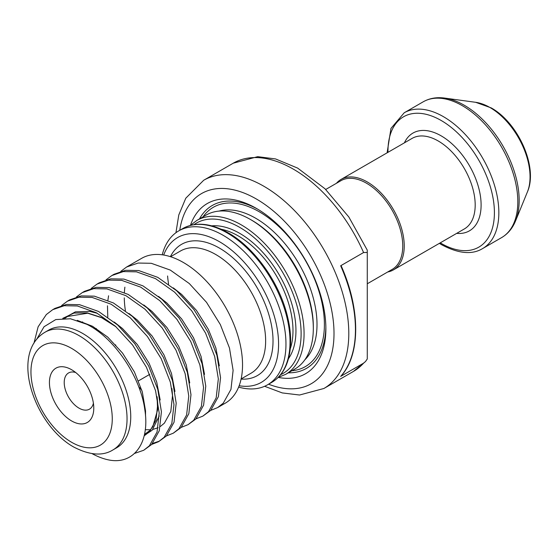 <?xml version="1.0" encoding="UTF-8"?>
<svg xmlns="http://www.w3.org/2000/svg" width="558" height="558" viewBox="0 0 558 558"><rect width="100%" height="100%" fill="white"/><g stroke="black" fill="none" stroke-linecap="round" stroke-linejoin="round"><path stroke-width="0.84" d="M71.605 420.941A31.36 18.107 60 0 1 49.432 382.53A31.36 18.107 60 0 1 71.605 369.724L71.605 369.724A31.36 18.107 60 0 1 93.779 408.135A31.36 18.107 60 0 1 71.605 420.941M75.679 372.514A20.904 12.074 -120 0 0 68.543 372.96A20.904 12.074 -120 0 0 65.342 389.714A20.904 12.074 -120 0 0 78.999 408.135A20.904 12.074 -120 0 0 89.454 409.167A20.904 12.074 -120 0 0 93.402 403.211M239.152 385.738A83.63 48.281 -120 0 0 277.724 332.08A83.63 48.281 -120 0 0 219.44 241.698A83.63 48.281 -120 0 0 163.689 255.027M162.245 254.811A88.855 51.301 60 0 1 178.706 230.9A88.855 51.301 60 0 1 223.137 235.302A88.855 51.301 60 0 1 281.183 313.596A88.855 51.301 60 0 1 267.561 384.797A88.855 51.301 60 0 1 238.622 387.099M175.937 232.714L178.783 214.983L185.772 198.223L203.684 180.269A120.214 69.408 60 0 1 263.788 186.219A120.214 69.408 60 0 1 342.326 292.155A120.214 69.408 60 0 1 323.898 388.487L353.465 371.412A120.214 69.408 -120 0 0 363.579 363.16L340.666 376.392A120.214 69.408 -120 0 0 340.666 265.761L363.579 252.537A120.214 69.408 -120 0 0 293.355 169.151A120.214 69.408 -120 0 0 233.251 163.194L257.712 156.665L275.568 158.939L297.686 168.125L324.972 188.75L348.82 216.978L367.276 250.151L367.276 252.439M325.719 189.476L340.924 180.701A51.224 29.574 60 0 1 366.536 183.233A51.224 29.574 60 0 1 399.995 228.375A51.224 29.574 60 0 1 392.141 269.416L367.276 283.778M336.46 183.275A52.264 30.174 60 0 1 341.14 179.369A52.264 30.174 60 0 1 367.276 181.957A52.264 30.174 60 0 1 401.418 228.013A52.264 30.174 60 0 1 393.404 269.898A52.264 30.174 60 0 1 387.684 271.99M82.696 333.454A67.95 39.227 60 0 1 127.084 393.327A67.95 39.227 60 0 1 116.664 447.774L112.974 449.908A67.95 39.227 60 0 0 123.388 395.462A67.95 39.227 60 0 0 78.999 335.588A67.95 39.227 60 0 0 45.024 332.219L48.72 330.085A67.95 39.227 60 0 1 82.696 333.454M105.985 279.907L111.837 275.54L123.374 271.572L136.487 271.83L155.501 278.616L174.514 292.078L191.736 310.869L205.56 333.098L214.697 356.555L218.331 378.903L216.176 397.903L208.518 411.665L202.854 416.122L196.039 418.821M120.765 271.369L126.624 267.003L141.593 258.361A83.63 48.281 60 0 1 183.401 262.504A83.63 48.281 60 0 1 238.036 336.202A83.63 48.281 60 0 1 225.216 403.211L217.634 407.584L210.736 410.381M126.624 267.003L138.154 263.041L151.274 263.299L170.288 270.079L189.295 283.548L206.523 302.331L220.34 324.568L229.477 348.025L233.111 370.366L230.956 389.372L223.298 403.127L217.634 407.584M111.837 275.54L114.055 274.264L125.592 270.295L138.705 270.553L157.719 277.333L176.733 290.802L193.954 309.585L207.778 331.822L216.916 355.279L220.549 377.62L218.394 396.626L210.736 410.381L202.854 416.122M36.472 339.613L44.054 326.73L55.758 319.574L70.461 318.764L86.811 324.289C114.578 337.897 140.609 377.208 144.836 409.83C150.109 442.961 133.662 465.079 108.671 459.925A83.63 48.281 60 0 1 92.098 453.654M33.947 343.233L38.118 326.807L46.314 314.559L52.703 309.683L64.24 305.714L77.353 305.972L96.367 312.752L115.38 326.221L132.602 345.011L146.426 367.241L155.563 390.698L159.197 413.046L157.042 432.045L149.384 445.807L143.72 450.264L134.534 453.424M52.703 309.683L54.921 308.4L66.458 304.431L79.571 304.696L98.585 311.476L117.599 324.937L134.82 343.728L148.644 365.964L157.781 389.421L161.415 411.762L159.26 430.762L151.602 444.524L143.72 450.264M61.631 305.512L67.49 301.146L79.02 297.177L92.14 297.435L111.154 304.222L130.16 317.683L147.389 336.474L161.206 358.703L170.35 382.16L173.977 404.508L171.829 423.508L164.164 437.27L158.5 441.727L151.692 444.426M67.483 301.146L69.701 299.869L81.238 295.9L94.358 296.159L113.372 302.938L132.379 316.407L149.607 335.191L163.424 357.427L172.561 380.884L176.195 403.225L174.04 422.232L166.382 435.986L158.507 441.727M159.595 441.057L152.599 443.429M76.418 296.975L82.27 292.608L93.807 288.646L106.92 288.904L125.934 295.684L144.947 309.153L162.169 327.937L175.993 350.173L185.13 373.63L188.764 395.971L186.609 414.978L178.951 428.732L173.287 433.189L166.472 435.889M82.27 292.615L84.488 291.332L96.025 287.363L109.138 287.621L128.152 294.401L147.166 307.87L164.387 326.66L178.211 348.889L187.349 372.346L190.982 394.694L188.827 413.694L181.169 427.456L173.287 433.189M91.198 288.437L97.057 284.078L108.587 280.109L121.707 280.367L140.721 287.147L159.727 300.616L176.956 319.406L190.773 341.636L199.917 365.092L203.544 387.44L201.389 406.44L193.731 420.202L188.067 424.659L181.259 427.358M97.05 284.078L99.268 282.794L110.805 278.826L123.925 279.091L142.939 285.87L161.946 299.332L179.174 318.123L192.991 340.359L202.129 363.816L205.762 386.157L203.607 405.157L195.949 418.918L188.074 424.659M251.965 220.361L250.486 219.51A88.855 51.301 60 0 1 313.317 328.334A88.855 51.301 60 0 1 294.91 369.005L285.675 374.341A88.855 51.301 60 0 0 299.29 303.14A88.855 51.301 60 0 0 241.244 224.846A88.855 51.301 60 0 0 196.821 220.445L206.055 215.109A88.855 51.301 60 0 1 250.486 219.51L251.965 220.361A86.762 50.094 60 0 1 313.317 326.625L313.317 328.334M190.452 225.299A98.264 56.735 60 0 1 256.401 208.413L256.401 208.413A98.264 56.735 60 0 1 325.879 328.76A98.264 56.735 60 0 1 278.282 377.424M199.464 218.91A94.079 54.314 60 0 1 257.894 209.292M363.579 363.16L365.497 361.535L367.276 358.975L367.276 252.453L363.579 252.537M325.865 327.023A94.079 54.314 60 0 1 288.319 372.814M125.411 310.673A83.63 48.281 60 0 1 124.281 297.853M124.378 292.525A83.63 48.281 60 0 1 124.887 287.147M107.771 317.132L107.478 305.777M107.896 300.295L108.566 295.782M367.276 252.453L367.276 250.151M340.666 265.761L341.266 266.047C360.621 309.488 360.517 355.153 340.854 376.231L340.666 376.392M290.244 348.841A77.353 44.661 -120 0 0 238.287 235.936A77.353 44.661 -120 0 0 221.191 229.233M211.726 225.851A79.445 45.868 60 0 1 239.766 233.377A79.445 45.868 60 0 1 288.444 358.731M280.625 374.683A86.762 50.094 -120 0 0 297.086 306.091A86.762 50.094 -120 0 0 239.766 227.406A86.762 50.094 -120 0 0 194.003 224.644M182.773 228.55C195.649 221.603 210.805 223.033 228.243 232.846C253.946 247.299 278.421 281.225 286.868 313.994C291.297 330.887 291.827 345.8 288.437 358.738C285.417 369.717 279.809 377.62 271.627 382.453A88.855 51.301 -120 0 0 285.25 311.252A88.855 51.301 -120 0 0 227.204 232.951A88.855 51.301 -120 0 0 182.773 228.55L178.706 230.9M268.607 384.197A109.759 63.368 -120 0 0 333.768 326.242A109.759 63.368 -120 0 0 256.401 199.025A109.759 63.368 -120 0 0 179.753 230.294M71.605 442.278A57.495 33.194 -120 0 0 112.263 418.807A57.495 33.194 -120 0 0 71.605 348.387A57.495 33.194 -120 0 0 30.955 371.858A57.495 33.194 -120 0 0 71.605 442.278M241.126 378.938L251.023 373.225A70.559 40.741 -120 0 0 261.841 316.679A70.559 40.741 -120 0 0 215.744 254.504A70.559 40.741 -120 0 0 180.464 251.009L170.567 256.722M170.42 256.673A75.79 43.754 60 0 1 219.44 248.101A75.79 43.754 60 0 1 271.872 327.476A75.79 43.754 60 0 1 241.091 379.084M393.404 269.898L464.368 228.926A52.264 30.174 -120 0 0 472.375 187.042A52.264 30.174 -120 0 0 438.232 140.986A52.264 30.174 -120 0 0 412.097 138.398L341.14 179.369M404.397 142.848A56.449 32.587 60 0 1 441.19 135.866A56.449 32.587 60 0 1 480.319 195.433A56.449 32.587 60 0 1 456.66 233.377M440.248 242.856A75.267 43.454 -120 0 0 441.19 243.407A75.267 43.454 -120 0 0 494.409 212.682A75.267 43.454 -120 0 0 441.19 120.5A75.267 43.454 -120 0 0 387.977 152.327M443.408 116.664A78.399 45.268 60 0 1 494.625 185.751A78.399 45.268 60 0 1 482.607 248.575L501.572 237.624A78.399 45.268 -120 0 0 513.59 174.8A78.399 45.268 -120 0 0 462.373 105.713A78.399 45.268 -120 0 0 423.173 101.828L404.208 112.779A78.399 45.268 60 0 1 443.408 116.664M475.674 102.309L491.2 107.896C518.18 122.753 538.351 167.295 527.408 191.917A56.672 32.72 -120 0 0 489.973 107.513A56.672 32.72 -120 0 0 475.674 102.309L444.621 98.075A77.702 44.863 60 0 1 464.221 105.218A77.702 44.863 60 0 1 515.55 220.926C512.502 228.361 507.85 233.928 501.572 237.624M219.015 211.098A86.762 50.094 60 0 1 255.662 218.227A86.762 50.094 60 0 1 310.485 288.932A86.762 50.094 60 0 1 304.863 359.791M203.021 216.86A91.993 53.108 60 0 1 259.351 211.824A91.993 53.108 60 0 1 322.182 303.775A91.993 53.108 60 0 1 291.876 370.763M168.579 284.189A86.762 50.094 60 0 1 167.595 275.987M62.761 318.36L73.928 313.073L87.25 312.864L101.333 317.46L115.659 326.472M157.147 397.087L157.754 403.873L156.024 420.028L149.593 431.711L144.166 435.84M171.927 388.556L172.534 395.336L170.804 411.49L164.373 423.173L160.32 426.507M158.116 427.721L152.885 429.423M150.527 429.758L145.268 429.716M77.234 320.348L92.537 326.277L107.701 337.081L122.509 353.054L134.415 371.963L142.318 391.918L145.533 410.925L145.526 416.045M63.647 318.325L75.379 311.866L89.817 311.385L97.441 313.338M114.174 322.001L122.481 328.543L137.289 344.516L149.195 363.425L156.707 382.035L160.174 399.981M159.239 415.982L152.153 430.232L144.25 435.477M128.961 313.47L137.268 320.006L152.076 335.979L163.982 354.895L171.494 373.497L174.954 391.444M82.549 322.301L82.633 321.861M143.741 304.933L152.048 311.476L166.856 327.448L178.762 346.358L186.274 364.967L189.741 382.914M96.422 330.148L96.339 328.522M158.528 296.396L166.835 302.938L181.643 318.911L193.549 337.82L201.061 356.429L204.521 374.376M141.83 390.244L138.67 386.715M115.862 345.639L115.604 344.83M173.308 287.865L181.615 294.401L196.423 310.374L208.329 329.29L215.841 347.892L219.308 365.839M278.114 377.473L285.675 374.341M264.604 386.289L282.271 392.923L299.562 395.015L323.898 388.487M45.024 332.219C9.207 353.388 34.624 425.329 73.775 447.063C89.768 455.293 102.839 456.249 112.974 449.908M439.369 243.358L441.838 244.843C458.564 253.695 472.152 254.936 482.607 248.575M527.408 191.917L515.55 220.926M267.561 384.797L271.627 382.453M365.497 361.535L353.465 371.412M138.482 380.863L149.746 374.362M203.684 180.269L233.251 163.194M444.621 98.075C436.663 96.994 429.514 98.243 423.173 101.828M387.106 152.829L390.977 128.403L404.208 112.779M64.868 318.311L67.574 316.456L87.718 313.205L101.661 317.725L116.057 326.828M157.042 396.619L157.621 409.774L152.843 426.605L149.711 430.623L144.487 434.417M141.816 390.209L138.656 386.68M190.327 225.418L196.821 220.445"/></g></svg>

